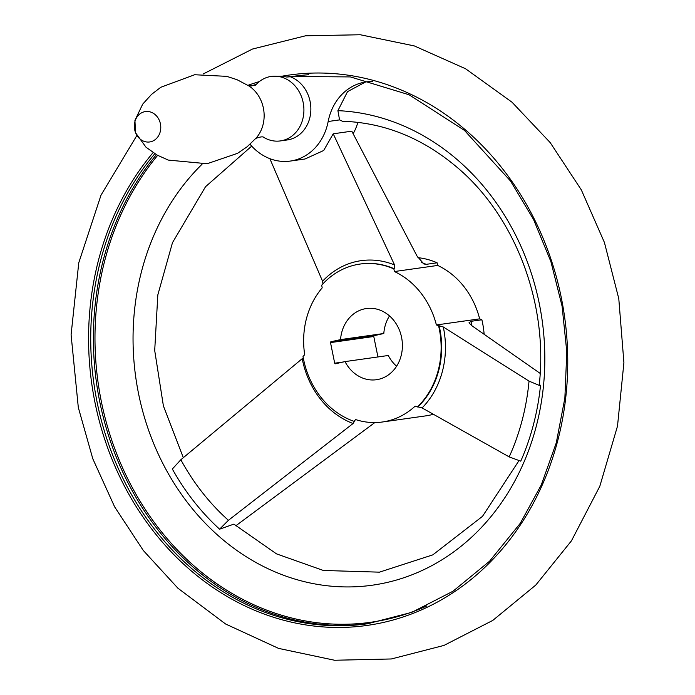 <?xml version="1.0" encoding="UTF-8"?>
<svg xmlns="http://www.w3.org/2000/svg" width="695" height="695" viewBox="0 0 695 695"><rect width="100%" height="100%" fill="white"/><g stroke="black" fill="none" stroke-linecap="round" stroke-linejoin="round"><path stroke-width="1.04" d="M372.572 81.558A53.923 46.322 -98 0 0 366.022 81.941A53.923 46.322 -98 0 0 328.17 121.503L339.56 119.896L337.909 110.661L347.526 91.644L365.509 82.027M421.7 262.554A80.881 69.483 82 0 1 426.191 264.343L423.846 263.961L417.017 256.029L351.8 131.173L333.218 133.796L323.688 150.494L305.036 158.99L290.319 161.066A53.923 46.322 -98 0 0 328.17 121.503M540.18 373.406L471.688 325.608L468.986 322.836L470.958 321.325L481.878 319.778L479.654 318.857L436.391 324.956L443.288 326.971L529.034 381.121L540.467 385.881A233.789 200.846 82 0 1 520.755 461.167L509.192 456.902L422.091 407.93L415.132 406.149A78.631 67.554 -98 0 1 382.406 421.995A78.631 67.554 -98 0 1 355.666 419.58L353.946 421.309L354.467 421.231L353.069 423.524L228.42 520.312L219.603 529.182L233.876 524.126L276.48 553.854L323.349 570.465L379.435 572.159L432.82 554.862L482.512 516.333L518.948 460.681M333.218 133.796L394.578 264.977L394.369 268.835L393.848 268.904L394.421 271.545L437.694 265.438L437.112 262.806L426.191 264.343M322.949 283.829L322.558 281.24L269.86 158.66M235.77 525.82L374.84 422.56M540.467 385.881L539.337 383.935C548.155 303.48 515.438 217.144 458.161 168.251C423.099 138.244 384.543 122.589 342.505 121.269L339.56 119.896M219.603 529.182A233.789 200.846 82 0 1 172.334 469.021L180.839 459.751L303.263 357.812M263.501 137.219A32.578 27.982 -98 0 0 280.389 140.92A32.578 27.982 -98 0 0 303.159 102.486A32.578 27.982 -98 0 0 271.285 76.407L282.283 76.155L286.766 77.032A276.341 237.403 82 0 1 290.328 76.502L350.393 76.919L409.094 94.772L464.451 130.391L510.547 181.048L533.56 219.516L550.9 261.607L562.081 306.156L566.799 351.931L564.87 398.061L556.278 442.837L541.266 484.988L520.26 523.326L489.601 561.195L452.992 591.236L411.805 612.347L367.559 623.754A276.341 237.403 82 0 1 118.897 469.811A276.341 237.403 82 0 1 154.794 153.725M271.285 76.407A32.578 27.982 -98 0 0 256.073 84.634M280.389 140.92L287.339 139.938A32.578 27.982 -98 0 0 310.109 101.505A32.578 27.982 -98 0 0 290.345 76.78L286.766 77.032M330.507 342.6L373.771 336.493A0.721 0.617 82 0 1 374.231 335.659L383.805 333.496L340.541 339.603L330.968 341.766A0.721 0.617 -98 0 0 330.507 342.6L334.695 363.198A0.721 0.617 -98 0 0 335.442 363.763L345.015 361.6L388.279 355.493A35.949 30.884 82 0 0 396.602 366.239M373.771 336.493L377.932 356.952M353.164 133.727A53.923 46.322 -98 0 0 357.882 122.355M353.946 421.309A80.881 69.483 82 0 1 303.029 356.509L304.697 354.702A78.631 67.554 -98 0 1 322.193 287.86L321.698 285.202A80.881 69.483 82 0 1 360.114 264.048A80.881 69.483 82 0 1 393.848 268.904M436.391 324.956A78.631 67.554 -98 0 0 394.421 271.545M437.694 265.438A78.631 67.554 82 0 1 479.654 318.857M417.895 257.671A80.881 69.483 82 0 1 437.112 262.806M438.606 325.886A80.881 69.483 82 0 1 417.382 406.983M481.878 319.778A80.881 69.483 82 0 1 484.111 334.008M433.611 414.194A78.631 67.554 82 0 1 425.67 415.888L382.406 421.995M383.805 333.496A35.949 30.884 82 0 1 389.504 315.921M340.541 339.603A35.949 30.884 82 0 1 366.395 308.537A35.949 30.884 82 0 1 401.997 339.82A35.949 30.884 82 0 1 376.438 379.722A35.949 30.884 82 0 1 345.015 361.6M308.71 74.747A276.08 237.177 -98 0 0 290.345 76.78M250.078 144.265A53.923 46.322 -98 0 0 290.319 161.066M322.558 281.24A84.086 72.237 82 0 1 394.578 264.977M228.42 520.312A220.176 189.153 82 0 1 180.839 459.751M353.069 423.524A84.086 72.237 82 0 1 302.247 358.829M443.288 326.971A84.086 72.237 82 0 1 422.091 407.93M439.136 325.816A80.881 69.483 82 0 1 417.904 406.914M529.034 381.121A220.176 189.153 82 0 1 509.192 456.902M282.283 76.155A277.93 238.767 82 0 1 562.689 304.966A277.93 238.767 82 0 1 380.391 623.094A277.93 238.767 82 0 1 95.059 402.883A277.93 238.767 82 0 1 153.074 152.639M247.985 85.32A277.93 238.767 82 0 1 259.339 81.584M251.355 85.971A276.341 237.403 82 0 1 256.394 84.286M334.695 363.198L343.391 361.965M330.968 341.766L374.231 335.659M360.375 264.013A80.881 69.483 82 0 1 360.644 263.97A80.881 69.483 82 0 1 394.369 268.835M470.958 321.325A80.881 69.483 82 0 1 471.896 325.746M426.765 605.971A275.324 236.535 82 0 1 138.896 499.227A275.324 236.535 82 0 1 157.643 155.367M289.407 76.659A276.341 237.403 82 0 1 291.648 76.32M368.88 623.563A276.341 237.403 82 0 1 121.608 469.568A276.341 237.403 82 0 1 156.358 154.655M337.909 110.661A238.837 205.181 82 0 1 536.931 423.637A238.837 205.181 82 0 1 229.48 544.976A238.837 205.181 82 0 1 201.993 164.298M263.379 108.081A32.83 28.2 -98 0 0 249.192 86.111L237.038 79.699L226.77 76.354L194.652 74.739L160.806 87.275L151.571 94.364L142.692 104.154L134.926 120.409L135.534 132.736L145.993 147.201L157.139 155.089L168.32 160.093L207.11 163.733L237.534 153.334L247.038 146.845L256.472 137.706A32.83 28.2 -98 0 0 263.379 108.081M160.423 123.858A15.342 13.179 -98 0 0 144.49 111.739A15.342 13.179 -98 0 0 134.682 129.67A15.342 13.179 -98 0 0 150.607 141.789A15.342 13.179 -98 0 0 160.423 123.858M136.793 135.629L101.027 195.13L78.778 262.727L71.09 334.773L78.309 407.461L92.8 458.77L114.658 506.898L143.3 550.475L177.946 588.239L225.597 623.997L278.547 648.383L334.599 660.25L391.355 658.964L443.975 645.42L492.746 620.435L535.767 585.086L571.438 540.849L599.802 486.3L617.507 426.078L623.91 362.66L618.785 298.65L604.433 242.512L581.333 189.9L550.197 142.597L512.033 102.226L465.554 68.753L414.316 45.922L360.271 34.75L305.583 35.784L252.467 49.05L203.201 73.965M360.644 263.97L360.114 264.048M251.703 146.115L205.529 186.72L172.482 242.668L157.817 294.949L154.707 350.506L163.395 405.897L183.324 457.701M248.384 85.641C253.032 85.911 255.647 85.546 256.212 84.529M255.821 138.375C260.217 136.828 262.832 136.463 263.657 137.271"/></g></svg>
